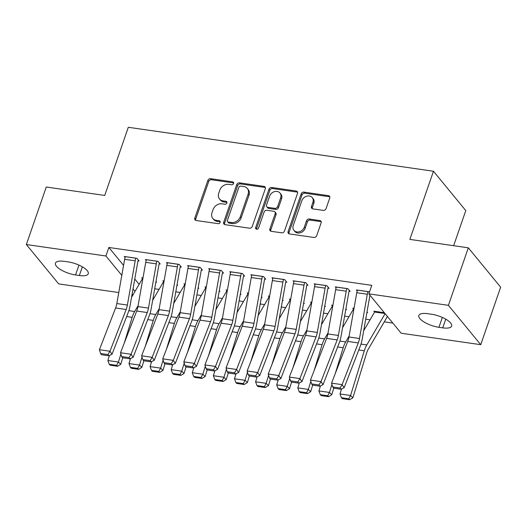 <?xml version="1.0" encoding="UTF-8"?>
<svg xmlns="http://www.w3.org/2000/svg" width="527" height="527" viewBox="0 0 527 527"><rect width="100%" height="100%" fill="white"/><g stroke="black" fill="none" stroke-linecap="round" stroke-linejoin="round"><path stroke-width="0.79" d="M233.58 183.528A1.647 1.35 -39.4 0 0 232.638 181.855L210.629 178.686A2.358 1.93 -39.4 0 0 207.836 180.478L194.799 218.112A2.358 1.93 -39.4 0 0 195.056 219.904A2.358 1.93 -39.4 0 0 196.149 220.503L218.158 223.672A1.647 1.35 -39.4 0 0 219.173 220.741L216.32 220.332A7.536 6.172 -39.4 0 1 212.816 218.428A7.536 6.172 -39.4 0 1 212.012 212.691L213.099 209.555A7.536 6.172 -39.4 0 1 222.045 203.817L224.891 204.226A1.647 1.35 -39.4 0 0 225.905 201.301L223.053 200.892A7.536 6.172 -39.4 0 1 219.548 198.982A7.536 6.172 -39.4 0 1 218.745 193.244L219.831 190.109A7.536 6.172 -39.4 0 1 228.777 184.371L231.623 184.786A1.647 1.35 -39.4 0 0 233.58 183.528M233.665 182.948A1.647 1.35 -39.4 0 0 233.514 182.922L211.505 179.753A2.358 1.93 -39.4 0 0 208.705 181.545L195.675 219.173A2.358 1.93 -39.4 0 0 195.609 220.339M220.2 221.841A1.647 1.35 -39.4 0 0 220.042 221.808L217.196 221.399L216.32 220.332M226.933 202.394A1.647 1.35 -39.4 0 0 226.775 202.361L223.929 201.953L223.053 200.892M323.282 210.385A2.358 1.93 -39.4 0 0 326.075 208.593L329.731 198.033A2.358 1.93 -39.4 0 0 329.48 196.242A2.358 1.93 -39.4 0 0 328.387 195.649L303.941 192.124A2.358 1.93 -39.4 0 0 301.148 193.916L288.117 231.551A2.358 1.93 -39.4 0 0 288.368 233.342A2.358 1.93 -39.4 0 0 289.461 233.942L313.908 237.46A2.358 1.93 -39.4 0 0 316.701 235.668L321.121 222.914A2.358 1.93 -39.4 0 0 320.871 221.123A2.358 1.93 -39.4 0 0 319.77 220.53L309.309 219.021A2.358 1.93 -39.4 0 0 306.516 220.813L304.323 227.137A6.304 5.165 -39.4 0 1 299.534 231.696A6.304 5.165 -39.4 0 1 293.914 230.339A6.304 5.165 -39.4 0 1 293.243 225.543L301.819 200.767A6.304 5.165 -39.4 0 1 306.615 196.209A6.304 5.165 -39.4 0 1 312.234 197.566A6.304 5.165 -39.4 0 1 312.906 202.361L311.477 206.492A2.358 1.93 -39.4 0 0 311.727 208.284A2.358 1.93 -39.4 0 0 312.821 208.883L323.282 210.385M368.847 293.862L448.405 305.324L480.736 344.684L401.179 333.229L368.847 293.862L371.798 285.344L108.858 247.473L105.907 255.99L121.803 275.344M118.766 292.551L58.681 283.895L26.35 244.535L46.264 187.026L104.721 195.445L128.318 127.284L433.464 171.235L409.861 239.396L468.319 247.815L448.405 305.324M26.35 244.535L105.907 255.99M265.312 188.758A2.358 1.93 -39.4 0 0 265.061 186.966A2.358 1.93 -39.4 0 0 263.968 186.367L239.522 182.849A2.358 1.93 -39.4 0 0 236.728 184.641L223.698 222.275A2.358 1.93 -39.4 0 0 223.949 224.067A2.358 1.93 -39.4 0 0 225.042 224.66L249.488 228.184A2.358 1.93 -39.4 0 0 252.281 226.393L265.312 188.758M271.734 187.487L296.174 191.011A2.358 1.93 -39.4 0 1 297.274 191.604A2.358 1.93 -39.4 0 1 297.524 193.396L284.494 231.03A2.358 1.93 -39.4 0 1 281.695 232.822L271.234 231.313A2.358 1.93 -39.4 0 1 270.14 230.721A2.358 1.93 -39.4 0 1 269.89 228.929L275.173 213.666A2.358 1.93 -39.4 0 0 274.923 211.874A2.358 1.93 -39.4 0 0 273.829 211.274L266.886 210.273A2.358 1.93 -39.4 0 0 264.093 212.071L258.592 227.96A1.647 1.35 -39.4 0 1 255.687 227.539L268.941 189.279A2.358 1.93 -39.4 0 1 271.734 187.487L272.611 188.554L297.05 192.072L296.174 191.011M453.642 245.701L465.796 210.596L433.464 171.235M349.085 291.22L350.139 291.372L347.958 288.71L335.297 286.886L336.088 287.854M366.891 312.544L367.615 312.649L367.003 311.905M354.012 308.341L352.767 308.163L353.492 309.046M306.879 285.14L307.933 285.291L305.752 282.63L293.091 280.805L293.882 281.774M324.685 306.464L325.409 306.569L324.797 305.825M311.806 302.261L310.568 302.083L311.286 302.966M264.673 279.06L265.727 279.211L263.546 276.556L250.885 274.732L251.675 275.7M282.479 300.383L283.203 300.489L282.597 299.744M269.6 296.187L268.362 296.003L269.08 296.885M222.466 272.979L223.527 273.131L221.34 270.476L208.679 268.651L209.476 269.62M240.272 294.303L240.997 294.409L240.391 293.664M227.394 290.107L226.155 289.929L226.88 290.805M180.26 266.906L181.321 267.057L179.134 264.396L166.473 262.571L167.27 263.54M198.073 288.229L198.798 288.328L198.185 287.584M185.188 284.027L183.949 283.849L184.674 284.732M138.061 260.825L139.115 260.977L136.928 258.316L124.267 256.491L125.064 257.459M155.867 282.149L156.591 282.255L155.979 281.51M142.982 277.946L141.743 277.769L142.468 278.651M108.858 247.473L123.562 265.377M134.774 279.027L139.135 284.336M154.694 288.776L159.049 289.409M175.794 291.82L180.155 292.445M196.9 294.856L201.255 295.489M218 297.9L222.361 298.526M239.106 300.937L243.461 301.563M260.206 303.974L264.567 304.606M281.313 307.017L285.667 307.643M302.412 310.054L306.767 310.686M323.519 313.097L327.873 313.723M344.618 316.134L348.973 316.76M365.718 319.171L370.079 319.803M384.275 321.845L392.846 323.084M176.967 285.186L177.691 285.291L177.079 284.547M164.088 280.99L162.843 280.805L163.568 281.688M159.161 263.862L160.215 264.014L158.034 261.359L145.366 259.534L146.163 260.503M219.173 291.266L219.897 291.372L219.285 290.627M206.294 287.063L205.049 286.886L205.774 287.768M201.367 269.943L202.421 270.094L200.234 267.433L187.572 265.615L188.37 266.576M261.379 297.347L262.103 297.452L261.491 296.708M248.494 293.144L247.255 292.966L247.98 293.849M243.573 276.023L244.627 276.174L242.44 273.513L229.779 271.688L230.576 272.657M303.585 303.427L304.31 303.526L303.697 302.781M290.7 299.224L289.461 299.046L290.186 299.929M285.779 282.103L286.833 282.255L284.646 279.593L271.985 277.769L272.782 278.737M345.791 309.501L346.516 309.606L345.903 308.862M332.906 305.304L331.667 305.126L332.392 306.003M327.985 288.177L329.039 288.328L326.852 285.674L314.191 283.849L314.988 284.817M384.328 312.709L373.874 311.2L374.598 312.083M369.427 292.195L369.058 291.754L356.397 289.929L357.194 290.897M431.547 314.244A15.362 5.277 19.1 0 1 451.652 326.081A15.362 5.277 19.1 0 1 442.726 327.86L438.932 327.313A15.362 5.277 19.1 0 1 418.82 315.482A15.362 5.277 19.1 0 1 427.746 313.697L431.547 314.244M468.319 247.815L500.65 287.175L480.736 344.684M133.12 294.619L132.053 294.461M75.539 274.975A15.362 5.277 19.1 0 1 55.434 263.138A15.362 5.277 19.1 0 1 64.36 261.359L68.154 261.906A15.362 5.277 19.1 0 1 88.266 273.737A15.362 5.277 19.1 0 1 79.34 275.522L75.539 274.975L78.958 265.101M133.015 288.994L134.998 291.405M219.548 198.982L220.418 200.049A7.536 6.172 -39.4 0 0 223.929 201.953M212.816 218.428L213.685 219.489A7.536 6.172 -39.4 0 0 217.196 221.399M265.377 187.592A2.358 1.93 -39.4 0 0 264.837 187.434L240.398 183.91A2.358 1.93 -39.4 0 0 237.605 185.702L224.574 223.336A2.358 1.93 -39.4 0 0 224.502 224.502M240.786 186.103A1.647 1.35 -39.4 0 0 238.83 187.355L227.394 220.391A1.647 1.35 -39.4 0 0 228.336 222.065L231.34 222.499A7.536 6.172 -39.4 0 0 240.286 216.762L248.105 194.18A7.536 6.172 -39.4 0 0 247.301 188.442A7.536 6.172 -39.4 0 0 243.79 186.538L240.786 186.103M227.572 221.65L228.441 222.71A1.647 1.35 -39.4 0 0 229.212 223.125L228.336 222.065M247.301 188.442L248.177 189.503A7.536 6.172 -39.4 0 1 248.981 195.247L241.162 217.822A7.536 6.172 -39.4 0 1 232.216 223.56L229.212 223.125M297.59 192.236A2.358 1.93 -39.4 0 0 297.05 192.072M274.923 211.874L275.799 212.934A2.358 1.93 -39.4 0 1 276.049 214.726L270.766 229.989A2.358 1.93 -39.4 0 0 270.694 231.155M272.611 188.554A2.358 1.93 -39.4 0 0 269.811 190.346L256.563 228.606A1.647 1.35 -39.4 0 0 256.478 229.179M280.66 197.829A6.304 5.165 -39.4 0 0 279.989 193.027A6.304 5.165 -39.4 0 0 274.369 191.67A6.304 5.165 -39.4 0 0 269.574 196.228L266.557 204.957A2.358 1.93 -39.4 0 0 266.807 206.755A2.358 1.93 -39.4 0 0 267.9 207.348L274.837 208.349A2.358 1.93 -39.4 0 0 277.637 206.558L280.66 197.829L281.53 198.89A6.304 5.165 -39.4 0 0 280.858 194.094L279.989 193.027M266.807 206.755L267.676 207.816A2.358 1.93 -39.4 0 0 268.777 208.415L267.9 207.348M281.53 198.89L278.506 207.618A2.358 1.93 -39.4 0 1 275.713 209.41L268.777 208.415M312.234 197.566L313.104 198.626A6.304 5.165 -39.4 0 1 313.776 203.429L312.346 207.552A2.358 1.93 -39.4 0 0 312.28 208.718M293.914 230.339L294.791 231.406A6.304 5.165 -39.4 0 0 300.41 232.763A6.304 5.165 -39.4 0 0 305.199 228.198L304.323 227.137M321.187 221.755A2.358 1.93 -39.4 0 0 320.647 221.59L310.186 220.082A2.358 1.93 -39.4 0 0 307.386 221.874L305.199 228.198M329.797 196.874A2.358 1.93 -39.4 0 0 329.263 196.709L304.817 193.192A2.358 1.93 -39.4 0 0 302.024 194.983L288.994 232.618A2.358 1.93 -39.4 0 0 288.928 233.777M109.273 364.302L110.196 365.218L117.58 366.278L116.658 365.363L109.273 364.302L107.877 360.527L109.432 355.475M131.552 297.294L142.501 278.592A2.398 1.1 98.2 0 0 142.784 277.966L142.797 277.92M124.22 343.209L132.172 317.353A18.004 8.267 -81.8 0 1 134.668 311.51L138.087 305.667M107.877 360.527L118.43 362.049L120.9 353.999M116.658 365.363L118.43 362.049L120.736 364.335L117.58 366.278M122.745 357.793L120.736 364.335M135.874 258.164L135.861 258.21A8.399 3.86 98.2 0 0 135.189 260.806L127.376 305.067A12.002 5.514 -81.8 0 1 126.157 309.507L109.972 351.232L112.02 354.249L128.206 312.524A18.004 8.267 98.2 0 0 130.037 305.871L137.85 261.609A2.398 1.1 -81.8 0 1 138.041 260.865L138.331 260.028M125.321 256.642L125.307 256.689A8.399 3.86 98.2 0 0 124.635 259.291L116.823 303.552A12.002 5.514 -81.8 0 1 115.604 307.985L99.419 349.711L109.972 351.232L107.969 354.572L100.585 353.512L101.401 354.717L108.786 355.784L107.969 354.572M108.786 355.784L112.02 354.249M99.419 349.711L100.585 353.512M130.38 367.339L131.302 368.254L138.687 369.322L137.764 368.406L130.38 367.339L128.983 363.571L130.531 358.518M152.652 300.331L163.601 281.635A2.398 1.1 98.2 0 0 163.884 281.003L163.904 280.963M145.32 346.252L153.271 320.39A18.004 8.267 -81.8 0 1 155.768 314.547L159.194 308.71M128.983 363.571L139.53 365.086L142.007 357.042M137.764 368.406L139.53 365.086L141.835 367.378L138.687 369.322M143.851 360.83L141.835 367.378M151.48 370.382L152.402 371.298L159.786 372.358L158.864 371.443L151.48 370.382L150.083 366.608L151.638 361.555M173.758 303.374L184.707 284.672A2.398 1.1 98.2 0 0 184.99 284.04L185.003 284M166.427 349.289L174.378 323.426A18.004 8.267 -81.8 0 1 176.874 317.59L180.293 311.747M150.083 366.608L160.636 368.129L163.106 360.079M158.864 371.443L160.636 368.129L162.942 370.415L159.786 372.358M164.951 363.874L162.942 370.415M156.974 261.201L156.96 261.247A8.399 3.86 98.2 0 0 156.295 263.849L148.476 308.111A12.002 5.514 -81.8 0 1 147.257 312.544L131.071 354.269L133.127 357.286L149.312 315.568A18.004 8.267 98.2 0 0 151.137 308.914L158.956 264.646A2.398 1.1 -81.8 0 1 159.147 263.908L159.437 263.065M146.427 259.686L146.407 259.725A8.399 3.86 98.2 0 0 145.742 262.327L137.922 306.589A12.002 5.514 -81.8 0 1 136.704 311.029L120.518 352.747L131.071 354.269L129.069 357.616L121.684 356.548L122.508 357.761L129.892 358.821L129.069 357.616M129.892 358.821L133.127 357.286M120.518 352.747L121.684 356.548M178.08 264.244L178.067 264.284A8.399 3.86 98.2 0 0 177.395 266.886L169.582 311.147A12.002 5.514 -81.8 0 1 168.357 315.587L152.171 357.306L154.227 360.33L170.412 318.604A18.004 8.267 98.2 0 0 172.243 311.951L180.056 267.69A2.398 1.1 -81.8 0 1 180.247 266.945L180.537 266.109M167.527 262.723L167.514 262.769A8.399 3.86 98.2 0 0 166.842 265.371L159.029 309.632A12.002 5.514 -81.8 0 1 157.81 314.066L141.625 355.791L152.171 357.306L150.175 360.652L142.784 359.592L143.607 360.797L150.992 361.858L150.175 360.652M150.992 361.858L154.227 360.33M141.625 355.791L142.784 359.592M172.579 373.419L173.502 374.335L180.893 375.395L179.97 374.486L172.579 373.419L171.183 369.651L172.737 364.598M194.858 306.411L205.807 287.709A2.398 1.1 98.2 0 0 206.09 287.083L206.11 287.037M187.526 352.326L195.477 326.47A18.004 8.267 -81.8 0 1 197.974 320.627L201.393 314.79M171.183 369.651L181.736 371.166L184.213 363.116M179.97 374.486L181.736 371.166L184.042 373.452L180.893 375.395M186.057 366.911L184.042 373.452M193.686 376.462L194.608 377.372L201.993 378.439L201.07 377.523L193.686 376.462L192.289 372.688L193.844 367.635M215.965 309.448L226.913 290.752A2.398 1.1 98.2 0 0 227.196 290.12L227.209 290.081M208.633 355.369L216.584 329.507A18.004 8.267 -81.8 0 1 219.08 323.67L222.499 317.827M192.289 372.688L202.842 374.21L205.313 366.16M201.07 377.523L202.842 374.21L205.148 376.495L201.993 378.439M207.157 369.947L205.148 376.495M199.18 267.281L199.166 267.327A8.399 3.86 98.2 0 0 198.501 269.929L190.682 314.191A12.002 5.514 -81.8 0 1 189.463 318.624L173.278 360.349L175.333 363.366L191.512 321.641A18.004 8.267 98.2 0 0 193.343 314.988L201.162 270.726A2.398 1.1 -81.8 0 1 201.354 269.982L201.643 269.145M188.633 265.766L188.613 265.806A8.399 3.86 98.2 0 0 187.948 268.408L180.129 312.669A12.002 5.514 -81.8 0 1 178.91 317.102L162.724 358.828L173.278 360.349L171.275 363.696L163.89 362.629L164.707 363.834L172.098 364.901L171.275 363.696M172.098 364.901L175.333 363.366M162.724 358.828L163.89 362.629M220.286 270.325L220.266 270.364A8.399 3.86 98.2 0 0 219.601 272.966L211.782 317.228A12.002 5.514 -81.8 0 1 210.563 321.661L194.377 363.386L196.433 366.403L212.618 324.685A18.004 8.267 98.2 0 0 214.449 318.031L222.262 273.77A2.398 1.1 -81.8 0 1 222.453 273.026L222.743 272.182M209.733 268.803L209.72 268.842A8.399 3.86 98.2 0 0 209.048 271.445L201.235 315.706A12.002 5.514 -81.8 0 1 200.016 320.146L183.831 361.865L194.377 363.386L192.381 366.733L184.99 365.666L185.814 366.878L193.198 367.938L192.381 366.733M193.198 367.938L196.433 366.403M183.831 361.865L184.99 365.666M214.785 379.499L215.708 380.415L223.099 381.476L222.177 380.56L214.785 379.499L213.389 375.725L214.944 370.672M237.064 312.491L248.013 293.789A2.398 1.1 98.2 0 0 248.296 293.164L248.309 293.117M229.732 358.406L237.684 332.55A18.004 8.267 -81.8 0 1 240.18 326.707L243.599 320.864M213.389 375.725L223.942 377.246L226.419 369.196M222.177 380.56L223.942 377.246L226.248 379.532L223.099 381.476M228.263 372.991L226.248 379.532M241.386 273.361L241.373 273.408A8.399 3.86 98.2 0 0 240.701 276.003L232.888 320.264A12.002 5.514 -81.8 0 1 231.669 324.704L215.484 366.43L217.532 369.447L233.718 327.722A18.004 8.267 98.2 0 0 235.549 321.068L243.369 276.807A2.398 1.1 -81.8 0 1 243.56 276.062L243.849 275.226M230.833 271.84L230.819 271.886A8.399 3.86 98.2 0 0 230.154 274.488L222.335 318.749A12.002 5.514 -81.8 0 1 221.116 323.183L204.931 364.908L215.484 366.43L213.481 369.77L206.097 368.709L206.913 369.914L214.305 370.982L213.481 369.77M214.305 370.982L217.532 369.447M204.931 364.908L206.097 368.709M235.892 382.536L236.814 383.452L244.199 384.519L243.276 383.603L235.892 382.536L234.495 378.768L236.05 373.715M258.164 315.528L269.113 296.833A2.398 1.1 98.2 0 0 269.402 296.2L269.416 296.161M250.839 361.45L258.783 335.587A18.004 8.267 -81.8 0 1 261.287 329.744L264.706 323.907M234.495 378.768L245.048 380.283L247.519 372.24M243.276 383.603L245.048 380.283L247.354 382.576L244.199 384.519M249.363 376.028L247.354 382.576M262.492 276.398L262.472 276.444A8.399 3.86 98.2 0 0 261.807 279.046L253.988 323.308A12.002 5.514 -81.8 0 1 252.769 327.741L236.583 369.467L238.639 372.484L254.824 330.765A18.004 8.267 98.2 0 0 256.656 324.112L264.468 279.844A2.398 1.1 -81.8 0 1 264.659 279.106L264.949 278.263M251.939 274.883L251.926 274.923A8.399 3.86 98.2 0 0 251.254 277.525L243.441 321.786A12.002 5.514 -81.8 0 1 242.222 326.226L226.037 367.945L236.583 369.467L234.581 372.813L227.196 371.746L228.02 372.958L235.404 374.018L234.581 372.813M235.404 374.018L238.639 372.484M226.037 367.945L227.196 371.746M256.992 385.58L257.914 386.495L265.298 387.556L264.376 386.64L256.992 385.58L255.595 381.805L257.15 376.752M279.27 318.572L290.219 299.87A2.398 1.1 98.2 0 0 290.502 299.237L290.515 299.198M271.939 364.486L279.89 338.624A18.004 8.267 -81.8 0 1 282.386 332.787L285.805 326.944M255.595 381.805L266.148 383.327L268.625 375.277M264.376 386.64L266.148 383.327L268.454 385.612L265.298 387.556M270.463 379.071L268.454 385.612M283.592 279.442L283.579 279.481A8.399 3.86 98.2 0 0 282.907 282.083L275.094 326.345A12.002 5.514 -81.8 0 1 273.875 330.785L257.69 372.503L259.739 375.527L275.924 333.802A18.004 8.267 98.2 0 0 277.755 327.148L285.568 282.887A2.398 1.1 -81.8 0 1 285.759 282.143L286.056 281.306M273.039 277.92L273.026 277.966A8.399 3.86 98.2 0 0 272.36 280.568L264.541 324.83A12.002 5.514 -81.8 0 1 263.322 329.263L247.137 370.988L257.69 372.503L255.687 375.85L248.303 374.789L249.119 375.995L256.511 377.055L255.687 375.85M256.511 377.055L259.739 375.527M247.137 370.988L248.303 374.789M278.098 388.616L279.02 389.532L286.405 390.593L285.482 389.684L278.098 388.616L276.701 384.848L278.256 379.796M300.37 321.608L311.319 302.906A2.398 1.1 98.2 0 0 311.609 302.281L311.622 302.234M293.045 367.523L300.989 341.667A18.004 8.267 -81.8 0 1 303.486 335.824L306.912 329.988M276.701 384.848L287.248 386.363L289.725 378.314M285.482 389.684L287.248 386.363L289.56 388.649L286.405 390.593M291.569 382.108L289.56 388.649M304.698 282.479L304.678 282.525A8.399 3.86 98.2 0 0 304.013 285.127L296.194 329.388A12.002 5.514 -81.8 0 1 294.975 333.822L278.79 375.547L280.845 378.564L297.03 336.839A18.004 8.267 98.2 0 0 298.855 330.185L306.674 285.924A2.398 1.1 -81.8 0 1 306.866 285.179L307.155 284.343M294.145 280.963L294.132 281.003A8.399 3.86 98.2 0 0 293.46 283.605L285.647 327.866A12.002 5.514 -81.8 0 1 284.422 332.3L268.236 374.025L278.79 375.547L276.787 378.893L269.402 377.826L270.226 379.032L277.61 380.099L276.787 378.893M277.61 380.099L280.845 378.564M268.236 374.025L269.402 377.826M299.198 391.653L300.12 392.569L307.505 393.636L306.582 392.72L299.198 391.653L297.801 387.885L299.356 382.833M321.477 324.645L332.425 305.95A2.398 1.1 98.2 0 0 332.708 305.317L332.721 305.278M314.145 370.567L322.096 344.704A18.004 8.267 -81.8 0 1 324.592 338.868L328.011 333.024M297.801 387.885L308.354 389.407L310.831 381.357M306.582 392.72L308.354 389.407L310.66 391.693L307.505 393.636M312.669 385.145L310.66 391.693M325.798 285.522L325.785 285.562A8.399 3.86 98.2 0 0 325.113 288.164L317.3 332.425A12.002 5.514 -81.8 0 1 316.081 336.858L299.896 378.584L301.945 381.601L318.13 339.882A18.004 8.267 98.2 0 0 319.961 333.229L327.774 288.967A2.398 1.1 -81.8 0 1 327.965 288.223L328.255 287.38M315.245 284L315.232 284.04A8.399 3.86 98.2 0 0 314.56 286.642L306.747 330.903A12.002 5.514 -81.8 0 1 305.528 335.343L289.343 377.062L299.896 378.584L297.893 381.93L290.509 380.863L291.326 382.075L298.71 383.136L297.893 381.93M298.71 383.136L301.945 381.601M289.343 377.062L290.509 380.863M320.304 394.697L321.226 395.612L328.611 396.673L327.689 395.757L320.304 394.697L318.907 390.922L320.456 385.869M342.576 327.689L353.525 308.987A2.398 1.1 98.2 0 0 353.808 308.361L353.828 308.315M335.251 373.603L343.196 347.748A18.004 8.267 -81.8 0 1 345.692 341.904L349.118 336.061M318.907 390.922L329.454 392.444L331.931 384.394M327.689 395.757L329.454 392.444L331.76 394.73L328.611 396.673M333.775 388.188L331.76 394.73M346.898 288.559L346.885 288.605A8.399 3.86 98.2 0 0 346.219 291.2L338.4 335.462A12.002 5.514 -81.8 0 1 337.181 339.902L320.996 381.62L323.051 384.644L339.236 342.919A18.004 8.267 98.2 0 0 341.061 336.266L348.881 292.004A2.398 1.1 -81.8 0 1 349.072 291.26L349.361 290.423M336.351 287.037L336.331 287.083A8.399 3.86 98.2 0 0 335.666 289.685L327.847 333.947A12.002 5.514 -81.8 0 1 326.628 338.38L310.443 380.105L320.996 381.62L318.993 384.967L311.609 383.906L312.432 385.112L319.817 386.179L318.993 384.967M319.817 386.179L323.051 384.644M310.443 380.105L311.609 383.906M341.404 397.733L342.326 398.649L349.711 399.716L348.788 398.801L341.404 397.733L340.007 393.965L341.562 388.913M363.683 330.725L374.631 312.03A2.398 1.1 98.2 0 0 374.914 311.398L374.928 311.358M340.007 393.965L350.56 395.481L364.302 350.784A18.004 8.267 -81.8 0 1 366.799 344.941L385.112 313.664M348.788 398.801L350.56 395.481L352.866 397.773L349.711 399.716M387.345 316.384A8.399 3.86 -81.8 0 1 386.653 317.781L368.274 349.177A12.002 5.514 98.2 0 0 366.608 353.07L352.866 397.773M368.004 291.596L367.991 291.642A8.399 3.86 98.2 0 0 367.319 294.244L359.506 338.505A12.002 5.514 -81.8 0 1 358.288 342.939L342.102 384.664L344.151 387.681L360.336 345.962A18.004 8.267 98.2 0 0 362.168 339.309L369.954 295.212M357.451 290.081L357.438 290.12A8.399 3.86 98.2 0 0 356.766 292.722L348.953 336.984A12.002 5.514 -81.8 0 1 347.734 341.424L331.549 383.142L342.102 384.664L340.099 388.01L332.708 386.943L333.532 388.155L340.916 389.216L340.099 388.01M340.916 389.216L344.151 387.681M331.549 383.142L332.708 386.943M233.514 182.922L232.638 181.855M220.042 221.808L219.173 220.741M226.775 202.361L225.905 201.301M195.675 219.173L194.799 218.112M208.705 181.545L207.836 180.478M211.505 179.753L210.629 178.686M224.574 223.336L223.698 222.275M237.605 185.702L236.728 184.641M240.398 183.91L239.522 182.849M264.837 187.434L263.968 186.367M232.216 223.56L231.34 222.499M241.162 217.822L240.286 216.762M248.981 195.247L248.105 194.18M270.766 229.989L269.89 228.929M276.049 214.726L275.173 213.666M256.563 228.606L255.687 227.539M269.811 190.346L268.941 189.279M275.713 209.41L274.837 208.349M278.506 207.618L277.637 206.558M312.346 207.552L311.477 206.492M313.776 203.429L312.906 202.361M307.386 221.874L306.516 220.813M310.186 220.082L309.309 219.021M320.647 221.59L319.77 220.53M288.994 232.618L288.117 231.551M302.024 194.983L301.148 193.916M304.817 193.192L303.941 192.124M329.263 196.709L328.387 195.649M79.34 275.522L82.35 266.82M442.726 327.86L445.743 319.158M438.932 327.313L442.351 317.438M126.645 316.556L132.172 317.353M128.858 310.673L134.668 311.51M142.501 278.592L142.857 278.645M135.861 258.21L125.307 256.689M127.376 305.067L116.823 303.552M126.157 309.507L115.604 307.985M135.189 260.806L124.635 259.291M147.744 319.593L153.271 320.39M149.964 313.71L155.768 314.547M163.601 281.635L163.963 281.681M168.851 322.636L174.378 323.426M171.064 316.753L176.874 317.59M184.707 284.672L185.063 284.725M156.96 261.247L146.407 259.725M148.476 308.111L137.922 306.589M147.257 312.544L136.704 311.029M156.295 263.849L145.742 262.327M178.067 264.284L167.514 262.769M169.582 311.147L159.029 309.632M168.357 315.587L157.81 314.066M177.395 266.886L166.842 265.371M189.951 325.673L195.477 326.47M192.171 319.79L197.974 320.627M205.807 287.709L206.169 287.762M211.057 328.71L216.584 329.507M213.27 322.834L219.08 323.67M226.913 290.752L227.269 290.805M199.166 267.327L188.613 265.806M190.682 314.191L180.129 312.669M189.463 318.624L178.91 317.102M198.501 269.929L187.948 268.408M220.266 270.364L209.72 268.842M211.782 317.228L201.235 315.706M210.563 321.661L200.016 320.146M219.601 272.966L209.048 271.445M232.157 331.753L237.684 332.55M234.37 325.87L240.18 326.707M248.013 293.789L248.375 293.842M241.373 273.408L230.819 271.886M232.888 320.264L222.335 318.749M231.669 324.704L221.116 323.183M240.701 276.003L230.154 274.488M253.263 334.79L258.783 335.587M255.476 328.907L261.287 329.744M269.113 296.833L269.475 296.879M262.472 276.444L251.926 274.923M253.988 323.308L243.441 321.786M252.769 327.741L242.222 326.226M261.807 279.046L251.254 277.525M274.363 337.833L279.89 338.624M276.576 331.951L282.386 332.787M290.219 299.87L290.581 299.922M283.579 279.481L273.026 277.966M275.094 326.345L264.541 324.83M273.875 330.785L263.322 329.263M282.907 282.083L272.36 280.568M295.463 340.87L300.989 341.667M297.683 334.988L303.486 335.824M311.319 302.906L311.681 302.959M304.678 282.525L294.132 281.003M296.194 329.388L285.647 327.866M294.975 333.822L284.422 332.3M304.013 285.127L293.46 283.605M316.569 343.907L322.096 344.704M318.782 338.031L324.592 338.868M332.425 305.95L332.787 306.003M325.785 285.562L315.232 284.04M317.3 332.425L306.747 330.903M316.081 336.858L305.528 335.343M325.113 288.164L314.56 286.642M337.669 346.95L343.196 347.748M339.889 341.068L345.692 341.904M353.525 308.987L353.887 309.039M346.885 288.605L336.331 287.083M338.4 335.462L327.847 333.947M337.181 339.902L326.628 338.38M346.219 291.2L335.666 289.685M374.914 311.398L384.367 312.761M358.775 349.987L364.302 350.784M360.988 344.105L366.799 344.941M374.631 312.03L384.993 313.519M367.991 291.642L357.438 290.12M359.506 338.505L348.953 336.984M358.288 342.939L347.734 341.424M367.319 294.244L356.766 292.722"/></g></svg>
